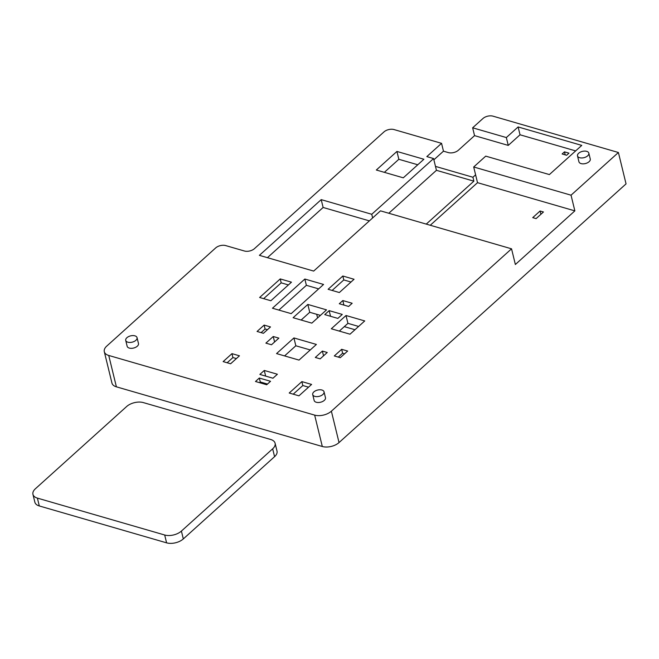 <?xml version="1.0" encoding="UTF-8"?>
<svg xmlns="http://www.w3.org/2000/svg" width="659" height="659" viewBox="0 0 659 659"><rect width="100%" height="100%" fill="white"/><g stroke="black" fill="none" stroke-linecap="round" stroke-linejoin="round"><path stroke-width="0.99" d="M274.572 456.671L272.661 448.82A12.142 6.755 -13.7 0 0 275.1 443.235L277.011 451.077A12.142 6.755 166.3 0 1 274.572 456.671L183.317 538.922A12.142 6.755 166.3 0 1 166.595 542.843L39.301 505.955A12.142 6.755 166.3 0 1 34.861 502.199L32.95 494.357A12.142 6.755 -13.7 0 0 37.39 498.113L39.301 505.955M32.95 494.357A12.142 6.755 -13.7 0 1 35.388 488.772L126.643 406.521A12.142 6.755 -13.7 0 1 143.365 402.6L270.66 439.479A12.142 6.755 -13.7 0 1 275.1 443.235M166.595 542.843L164.684 535.001L37.39 498.113M272.661 448.82L181.406 531.08L183.317 538.922M164.684 535.001A12.142 6.755 -13.7 0 0 181.406 531.08M344.286 326.633L354.97 329.731M575.645 150.903L520.025 134.79L508.254 145.408L506.343 137.558L472.643 127.797L482.948 118.513A7.29 4.053 -13.7 0 1 492.981 116.157L618.406 152.501L626.05 183.877L339.031 442.568A12.142 6.755 166.3 0 1 322.309 446.489L116.388 386.825A12.142 6.755 166.3 0 1 111.948 383.068L104.303 351.7A12.142 6.755 -13.7 0 0 108.743 355.456L116.388 386.825M588.833 153.152L590.266 159.033A5.832 3.246 166.3 0 1 585.373 163.564A5.832 3.246 166.3 0 1 578.94 161.793L577.506 155.911A5.832 3.246 166.3 0 1 580.332 152.13A5.832 3.246 166.3 0 1 586.699 151.348A5.832 3.246 166.3 0 1 588.833 153.152A5.832 3.246 166.3 0 1 583.94 157.682A5.832 3.246 166.3 0 1 577.506 155.911M430.261 225.263L477.52 182.675L473.697 166.982L571.04 195.188L618.406 152.501M506.343 137.558L518.114 126.948L581.765 145.392L549.384 174.577L485.732 156.134L473.697 166.982M299.021 360.094L316.386 344.443L293.922 337.935L276.558 353.586L299.021 360.094M310.265 349.954L295.833 345.777L284.589 355.909M295.833 345.777L293.922 337.935M350.011 334.195L364.732 320.933L346.016 315.504L331.296 328.775L350.011 334.195M358.611 326.444L347.927 323.355L339.327 331.098M347.927 323.355L346.016 315.504M320.422 315.381L309.738 312.284L301.138 320.035M309.738 312.284L307.827 304.442L293.107 317.712L311.822 323.132L326.543 309.87L307.827 304.442M277.381 374.246L264.275 370.449L259.86 374.427L272.966 378.225L277.381 374.246M265.651 376.108L264.275 370.449M278.864 338.125L273.246 336.502L265.89 343.133L271.508 344.756L278.864 338.125M274.589 341.98L273.246 336.502M337.853 318.404L342.268 314.425L329.162 310.628L324.747 314.607L337.853 318.404M330.546 316.287L329.162 310.628M320.175 358.858L327.243 352.491L322.375 351.082L315.307 357.45L320.175 358.858M323.536 355.835L322.375 351.082M477.52 182.675L574.862 210.872L515.363 264.498L511.541 248.814L380.498 210.847L313.676 271.08L259.391 255.346L321.205 199.628L371.75 214.274L433.573 158.555L426.834 156.603L441.555 143.333L394.008 129.559A7.29 4.053 -13.7 0 0 383.975 131.907L254.44 248.657A7.29 4.053 166.3 0 1 244.415 251.005L225.691 245.585A7.29 4.053 -13.7 0 0 215.658 247.941L106.742 346.107A12.142 6.755 -13.7 0 0 104.303 351.7M137.047 337.639L138.481 343.52A5.832 3.246 166.3 0 1 133.588 348.051A5.832 3.246 166.3 0 1 127.154 346.28L125.721 340.398A5.832 3.246 166.3 0 1 128.546 336.617A5.832 3.246 166.3 0 1 134.914 335.835A5.832 3.246 166.3 0 1 137.047 337.639A5.832 3.246 166.3 0 1 132.154 342.169A5.832 3.246 166.3 0 1 125.721 340.398M324.039 391.817L325.472 397.698A5.832 3.246 166.3 0 1 320.579 402.229A5.832 3.246 166.3 0 1 314.145 400.458L312.712 394.576A5.832 3.246 166.3 0 1 315.537 390.795A5.832 3.246 166.3 0 1 321.905 390.013A5.832 3.246 166.3 0 1 324.039 391.817A5.832 3.246 166.3 0 1 319.145 396.347A5.832 3.246 166.3 0 1 312.712 394.576M342.812 300.553L339.278 303.741L348.644 306.451L352.17 303.264L342.812 300.553L343.916 305.084M264.135 325.093L257.068 331.461L263.435 333.306L270.495 326.938L264.135 325.093L265.091 329.014L261.088 332.622M301.871 381.61L289.21 393.011L298.947 395.837L311.6 384.428L301.871 381.61L302.827 385.531L293.23 394.173M255.486 381.495L266.722 384.749L270.544 381.297L259.317 378.044L255.486 381.495M341.659 349.311L334.302 355.942L340.291 357.68L347.647 351.041L341.659 349.311L342.614 353.232L338.314 357.104M230.625 363.768L239.456 355.811L231.968 353.644L223.137 361.602L230.625 363.768M291.467 282.176L280.24 278.922L259.63 297.489L270.865 300.743L291.467 282.176M291.179 313.643L323.561 284.457L304.845 279.037L272.464 308.223L291.179 313.643M354.056 279.268L342.828 276.014L328.108 289.285L339.344 292.538L354.056 279.268M396.932 151.446L376.33 170.014L403.283 177.823L423.894 159.256L396.932 151.446L398.843 159.289L384.362 172.345M511.541 248.814L331.378 411.191L339.031 442.568M322.309 446.489L314.656 415.112L108.743 355.456M314.656 415.112A12.142 6.755 -13.7 0 0 331.378 411.191M426.249 224.101L473.879 181.167L436.439 170.319L433.573 158.555M473.879 181.167L472.923 177.246L475.609 174.824M574.862 210.872L571.04 195.188M508.254 145.408L474.554 135.639L458.367 150.236A7.29 4.053 166.3 0 1 448.334 152.591L443.466 151.175L441.555 143.333M474.554 135.639L472.643 127.797M520.025 134.79L518.114 126.948M568.972 153.152L566.616 155.269L562.127 153.967L564.483 151.85L568.972 153.152M443.466 151.175L433.877 159.816M435.484 166.398L472.923 177.246M532.727 217.635L540.083 211.004L543.453 211.984L536.096 218.615L532.727 217.635M372.64 217.931L371.75 214.274M436.439 170.319L388.802 213.252M417.773 164.766L398.843 159.289M369.378 220.872L323.124 207.47L267.422 257.677M323.124 207.47L321.205 199.628M351 282.027L343.784 279.935L332.128 290.446M343.784 279.935L342.828 276.014M318.668 288.873L306.377 285.314L278.889 310.084M306.377 285.314L304.845 279.037M288.411 284.935L281.195 282.843L263.649 298.659M281.195 282.843L280.24 278.922M236.392 358.57L232.924 357.565L227.149 362.763M232.924 357.565L231.968 353.644M344.591 353.801L342.614 353.232M259.317 378.044L260.272 381.965L259.506 382.657M260.272 381.965L267.488 384.057M308.544 387.187L302.827 385.531M267.439 329.698L265.091 329.014M316.699 314.302L317.589 317.943M565.216 154.865L564.483 151.85M540.891 214.299L540.083 211.004"/></g></svg>
